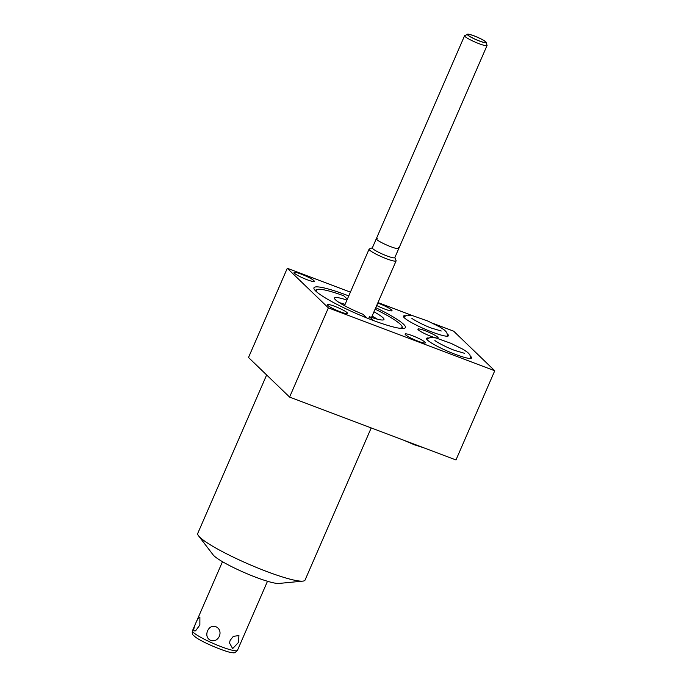 <?xml version="1.0" encoding="UTF-8"?>
<svg xmlns="http://www.w3.org/2000/svg" width="687" height="687" viewBox="0 0 687 687"><rect width="100%" height="100%" fill="white"/><g stroke="black" fill="none" stroke-linecap="round" stroke-linejoin="round"><path stroke-width="1.03" d="M287.286 268.291L248.505 357.489L289.588 397.077L455.97 459.964L494.752 370.765L328.369 307.879L287.286 268.291L350.396 292.138M432.647 323.233L453.669 331.177L494.752 370.765M371.212 427.924L305.054 580.077A58.507 7.892 -156.5 0 1 302.795 581.125A58.507 7.892 -156.5 0 1 266.702 571.49A58.507 7.892 -156.5 0 1 199.883 537.277A58.507 7.892 -156.5 0 1 198.517 535.783A58.507 7.892 -156.5 0 1 197.744 533.413L266.642 374.965M198.517 535.783L213.107 554.847A36.909 4.981 23.5 0 0 213.975 555.792A36.909 4.981 23.5 0 0 246.341 573.439A36.909 4.981 23.5 0 0 278.896 583.452L302.795 581.125M193.992 630.906C192.42 629.575 198.741 615.045 199.883 617.347L199.865 624.981L195.597 630.821L193.992 630.906M207.629 630.803C203.687 639.829 215.125 645.127 219.359 636.248C222.871 627.325 211.433 622.018 207.629 630.803M230.171 640.327L229.467 642.912L232.653 648.588L238.466 642.457L238.93 635.578L233.331 636.342L230.171 640.327M377.979 302.563L412.629 315.659M313.865 280.597A11.035 1.486 23.5 0 0 302.984 274.817A11.035 1.486 23.5 0 0 294.027 272.524A11.035 1.486 23.5 0 0 294.431 273.254A11.035 1.486 23.5 0 0 305.311 279.025A11.035 1.486 23.5 0 0 314.268 281.327A11.035 1.486 23.5 0 0 313.865 280.597M347.227 312.74A11.035 1.486 23.5 0 0 336.347 306.969A11.035 1.486 23.5 0 0 327.39 304.667A11.035 1.486 23.5 0 0 327.793 305.397A11.035 1.486 23.5 0 0 338.674 311.177A11.035 1.486 23.5 0 0 347.631 313.47A11.035 1.486 23.5 0 0 347.227 312.74M376.699 305.492A11.035 1.486 23.5 0 0 391.994 310.704A11.035 1.486 23.5 0 0 391.599 309.974A11.035 1.486 23.5 0 0 377.756 303.07M424.952 342.117A11.035 1.486 23.5 0 0 414.072 336.347A11.035 1.486 23.5 0 0 405.124 334.045A11.035 1.486 23.5 0 0 405.519 334.775A11.035 1.486 23.5 0 0 416.399 340.554A11.035 1.486 23.5 0 0 425.356 342.847A11.035 1.486 23.5 0 0 424.952 342.117M437.731 337.18A11.035 1.486 23.5 0 0 426.859 331.409A11.035 1.486 23.5 0 0 417.902 329.107A11.035 1.486 23.5 0 0 418.306 329.837A11.035 1.486 23.5 0 0 429.186 335.617A11.035 1.486 23.5 0 0 438.134 337.91A11.035 1.486 23.5 0 0 437.731 337.18M447.546 334.122A24.543 3.315 -156.5 0 1 447.555 334.131A24.543 3.315 -156.5 0 1 448.456 335.754A24.543 3.315 -156.5 0 1 428.533 330.645A24.543 3.315 -156.5 0 1 404.334 317.798A24.543 3.315 -156.5 0 1 403.441 316.183A24.543 3.315 -156.5 0 1 405.253 315.737M470.638 356.373A24.543 3.315 -156.5 0 1 470.647 356.381A24.543 3.315 -156.5 0 1 471.54 358.004A24.543 3.315 -156.5 0 1 451.625 352.895A24.543 3.315 -156.5 0 1 427.426 340.048A24.543 3.315 -156.5 0 1 426.533 338.425A24.543 3.315 -156.5 0 1 428.345 337.978M375.763 307.664A49.868 6.724 -156.5 0 1 403.604 324.281A49.868 6.724 -156.5 0 1 405.424 327.57A49.868 6.724 -156.5 0 1 364.952 317.196A49.868 6.724 -156.5 0 1 315.78 291.09A49.868 6.724 -156.5 0 1 313.959 287.801A49.868 6.724 -156.5 0 1 348.756 295.917M289.588 397.077L328.369 307.879M377.275 319.146A26.973 3.641 23.5 0 0 372.088 316.114M345.08 304.367A26.973 3.641 23.5 0 0 339.318 302.649M347.33 299.197L343.792 295.788A46.725 6.303 23.5 0 0 317.119 289.51A46.725 6.303 23.5 0 0 317.411 292.516M399.619 328.266A46.725 6.303 23.5 0 0 402.024 326.428A46.725 6.303 23.5 0 0 375.119 309.141M366.781 317.935L362.968 314.26A26.973 3.641 -156.5 0 1 334.492 298.003A26.973 3.641 -156.5 0 1 346.944 300.09M373.393 320.503L369.469 316.724L368.618 318.665M373.951 311.829A26.973 3.641 -156.5 0 1 383.964 319.515A26.973 3.641 -156.5 0 1 369.469 316.724M394.853 257.556L396.081 260.588A14.728 1.984 23.5 0 1 396.098 260.897A14.728 1.984 23.5 0 1 384.145 257.831A14.728 1.984 23.5 0 1 369.623 250.12A14.728 1.984 -156.5 0 1 369.091 249.149A14.728 1.984 -156.5 0 1 369.323 248.96L372.38 247.784M372.783 248.694A12.254 1.649 23.5 0 0 384.857 255.109A12.254 1.649 23.5 0 0 394.802 257.659L487.066 45.471A12.254 1.649 23.5 0 0 487.049 45.222L485.821 42.19A9.893 1.331 23.5 0 0 485.477 41.744A9.893 1.331 -156.5 0 0 476.34 36.815A9.893 1.331 -156.5 0 0 467.847 34.376L464.79 35.544A12.254 1.649 -156.5 0 0 464.592 35.707L372.337 247.887A12.254 1.649 -156.5 0 0 372.783 248.694M487.066 45.471A12.254 1.649 23.5 0 1 477.122 42.929A12.254 1.649 23.5 0 1 465.039 36.514A12.254 1.649 -156.5 0 1 464.592 35.707M467.847 34.376A9.893 1.331 -156.5 0 0 468.045 35.157A9.893 1.331 23.5 0 0 478.418 40.585A9.893 1.331 23.5 0 0 485.821 42.19M467.71 35.028A10.279 1.383 23.5 0 0 477.843 40.413A10.279 1.383 23.5 0 0 486.19 42.551A10.279 1.383 23.5 0 0 485.812 41.873A10.279 1.383 23.5 0 0 475.679 36.488A10.279 1.383 23.5 0 0 467.332 34.35A10.279 1.383 23.5 0 0 467.71 35.028M398.348 247.681A12.254 1.649 -156.5 0 1 390.757 246.693A12.254 1.649 -156.5 0 1 376.768 239.531A12.254 1.649 -156.5 0 1 377.215 238.501M193.339 632.409A24.543 3.315 -156.5 0 1 192.446 630.786C191.948 633.294 192.446 634.934 193.923 635.715C198.904 641.34 229.922 653.861 233.228 652.65C233.984 653.311 235.392 652.547 237.453 650.357A24.543 3.315 23.5 0 1 217.539 645.256A24.543 3.315 23.5 0 1 193.339 632.409M222.485 561.7L192.446 630.786M267.492 581.271L237.453 650.357M317.119 289.51L315.032 290.309M402.024 326.428L402.857 328.506M369.091 249.149L344.513 305.681M396.098 260.897L371.512 317.42M423.57 447.718L414.416 444.798L403.552 440.152M434.905 340.46L434.905 340.451C434.802 341.001 446.112 347.364 454.854 350.456L464.352 353.255M470.921 358.391L469.796 354.655L467.641 352.388L463.175 349.382L451.05 343.345L435.798 337.927L430.509 337.377L426.67 339.146M411.822 318.21L411.814 318.201C411.711 318.751 423.029 325.123 431.771 328.206L441.26 331.005M447.83 336.141L446.705 332.405L444.558 330.138L440.092 327.132L427.958 321.095L412.707 315.685L407.417 315.127L403.578 316.905"/></g></svg>

